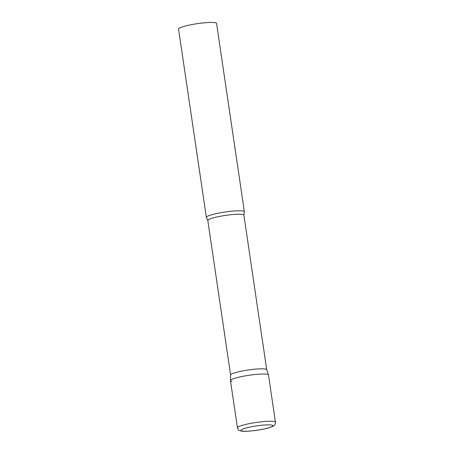 <?xml version="1.0" encoding="UTF-8"?>
<svg xmlns="http://www.w3.org/2000/svg" width="454" height="454" viewBox="0 0 454 454"><rect width="100%" height="100%" fill="white"/><g stroke="black" fill="none" stroke-linecap="round" stroke-linejoin="round"><path stroke-width="0.68" d="M275.453 422.226L268.479 375.015A19.216 2.588 171.6 0 0 242.317 376.434A19.216 2.588 171.6 0 0 230.467 380.628L237.436 427.838C238.685 430.778 238.798 430.335 241.619 431.118C243.423 431.68 254.501 431.033 263.065 429.212C268.842 428.048 272.491 426.839 274.023 425.597C274.784 425.392 275.26 424.269 275.453 422.226A19.216 2.588 171.6 0 0 249.286 423.644A19.216 2.588 171.6 0 0 237.436 427.838M230.626 375.072A18.239 2.457 -8.4 0 1 230.626 375.015A18.239 2.457 -8.4 0 1 245.245 370.464A18.239 2.457 -8.4 0 1 265.397 369.051A18.239 2.457 -8.4 0 1 266.702 369.687L268.467 374.953A19.216 2.588 -8.4 0 0 267.088 374.283A19.216 2.588 -8.4 0 0 245.864 375.776A19.216 2.588 -8.4 0 0 230.462 380.566A19.216 2.588 -8.4 0 0 231.858 381.36M242.981 211.048A19.216 2.588 -8.4 0 1 244.377 211.78A19.216 2.588 -8.4 0 1 244.337 212.012L243.894 215.173A18.239 2.457 -8.4 0 0 242.572 214.481A18.239 2.457 -8.4 0 0 222.21 215.934A18.239 2.457 -8.4 0 0 207.801 220.508L206.468 217.608A19.216 2.588 -8.4 0 1 206.36 217.392A19.216 2.588 -8.4 0 1 221.535 212.58A19.216 2.588 -8.4 0 1 242.981 211.048M206.36 217.392L178.547 29.045A19.216 2.588 -8.4 0 1 193.722 24.232A19.216 2.588 -8.4 0 1 215.168 22.7A19.216 2.588 -8.4 0 1 216.564 23.432L244.377 211.78M262.9 429.212A16.14 2.174 171.6 0 0 271.685 425.075A16.14 2.174 171.6 0 0 250.875 426.885A16.14 2.174 171.6 0 0 242.096 431.022A16.14 2.174 171.6 0 0 262.9 429.212M230.626 375.015L230.462 380.566M230.626 375.044L207.801 220.508M266.714 369.715L243.894 215.173"/></g></svg>
